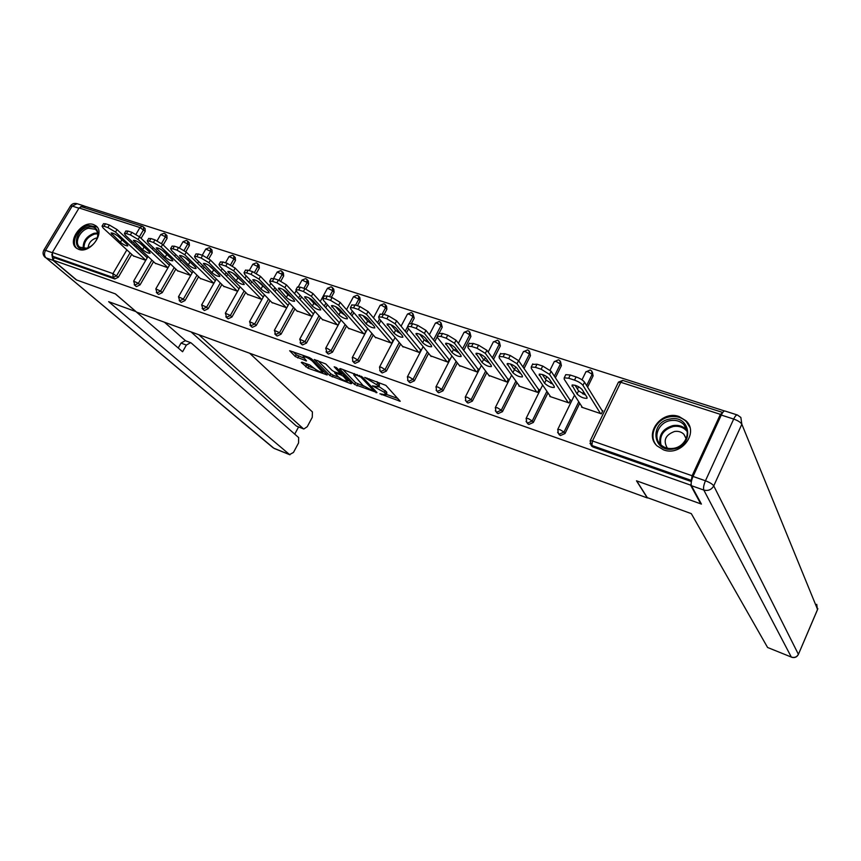 <?xml version="1.0" encoding="UTF-8"?>
<svg xmlns="http://www.w3.org/2000/svg" width="861" height="861" viewBox="0 0 861 861"><rect width="100%" height="100%" fill="white"/><g stroke="black" fill="none" stroke-linecap="round" stroke-linejoin="round"><path stroke-width="1.29" d="M379.884 393.768L400.225 401.28L385.879 385.384L364.73 377.409L378.087 385.599L378.528 386.923L372.447 385.836L384.34 392.325L385.943 394.876L379.884 393.768M78.728 249.378C90.071 254.06 105.742 232.481 95.894 225.819L93.515 224.56C82.096 220.05 66.598 241.564 76.532 248.216L78.728 249.378M663.54 449.872C680.847 456.793 699.261 433.029 686.109 420.868L679.125 416.552C661.635 409.879 643.554 433.847 657.083 445.912L663.54 449.872M301.953 362.19L301.275 362.492L308.023 368.207L327.245 374.955L311.65 358.94L309.174 357.487L289.662 350.728L295.291 356.551L306.494 360.931L303.147 356.658C305.526 356.637 308.518 358.036 312.112 360.856L322.757 372.253C320.4 372.253 317.451 370.876 313.921 368.121L309.809 365.01L301.953 362.19M701.005 503.319L700.757 503.857L636.483 480.804L647.332 497.949L136.544 312.069L115.428 293.902L76.629 279.986L52.941 260.108L690.576 485.109L691.135 483.904M700.757 503.857L690.576 485.109M354.56 384.458L376.978 392.551L362.363 377.01L340.364 368.583L339.578 368.885L354.56 384.458L355.507 382.682L363.848 386.245M350.965 383.715L329.828 375.536L314.254 359.489L325.77 363.966L332.023 370.381L334.466 371.823L340.795 373.889L334.186 366.797L336.468 367.604L351.751 383.446L350.965 383.715L351.342 383.016M722.573 412.763L720.388 414.356L692.115 475.756L691.329 480.395L591.884 445.492L592.863 446.956L691.383 481.568M52.941 260.108L54.361 257.73L52.586 256.234L52.349 252.445L79.072 207.953L81.547 206.769L142.269 226.249M84.378 207.684L85.174 206.349L724.575 410.977M602 410.46L602.829 410.74L601.344 413.829L581.584 407.167L581.864 406.596M143.626 227.089L145.068 228.488L145.229 231.297L141.096 238.346M136.695 245.869L135.909 247.204M131.722 254.361L118.323 277.242L114.814 278.975L113.103 277.479L52.586 256.234M54.361 257.73L114.814 278.975M592.863 446.956L591.055 445.223M153.527 261.658L140.063 284.851L136.512 286.595L135.887 286.196M165.495 234.117L166.894 235.505L167.066 238.346L163.213 244.976M158.693 252.779L157.832 254.253M175.816 269.106L162.288 292.622L158.682 294.387L158.015 293.956M187.827 241.306L189.194 242.673L189.377 245.546L185.825 251.724M181.176 259.807L180.229 261.443M198.6 276.725L184.997 300.575L181.337 302.351L180.627 301.888M210.654 248.657L211.978 250.013L212.183 252.908L208.868 258.709M204.165 266.953L203.131 268.772M221.88 284.496L208.211 308.69L204.487 310.487L203.745 309.992M233.988 256.169L235.257 257.504L235.483 260.431L232.384 265.92M227.681 274.239L226.54 276.252M245.686 292.449L231.943 316.999L228.176 318.807L227.39 318.279M257.848 263.864L259.064 265.156L259.312 268.126L256.374 273.357M251.735 281.655L250.486 283.872M270.042 300.575L256.223 325.501L252.391 327.32L251.563 326.75M282.247 271.721L283.409 272.991L283.667 275.983L280.869 281.052M276.349 289.199L274.993 291.653M294.946 308.884L281.052 334.186L277.167 336.027L276.284 335.413M307.205 279.771L308.313 281.009L308.593 284.033L305.859 289.005M301.544 296.873L300.058 299.574M320.432 317.375L306.473 343.076L302.523 344.938L301.587 344.271M332.744 288.005L333.788 289.21L334.09 292.266L331.367 297.271M327.341 304.665L325.716 307.657M346.531 326.071L332.486 352.181L328.482 354.054L327.481 353.333M358.886 296.442L359.855 297.594L360.178 300.683L357.444 305.763M353.774 312.597L351.998 315.89M373.243 334.961L359.123 361.502L355.055 363.385L353.989 362.599M385.642 305.085L386.546 306.193L386.88 309.303L384.146 314.448M380.853 320.636L378.915 324.285M400.602 344.056L386.406 371.048L382.262 372.953L381.132 372.092M413.043 313.942L414.227 318.139L411.461 323.392M408.62 328.794L406.5 332.83M428.627 353.365L414.356 380.831L410.148 382.747L408.932 381.81M441.112 323.015L442.231 327.18L439.207 333.013M437.162 336.942L434.773 341.537M457.352 362.89L442.995 390.851L438.712 392.788L437.42 391.755M469.88 332.324L470.935 336.436L463.767 350.395M486.799 372.641L472.355 401.129L467.997 403.077L466.619 401.936M499.358 341.882L500.338 345.939L493.514 359.392M516.987 382.628L502.458 411.655L498.024 413.624L496.549 412.376M529.58 351.686L530.484 355.668L524.048 368.53M547.962 392.853L533.336 422.46L528.826 424.451L527.244 423.063M560.576 361.749L561.394 365.645L555.399 377.785M579.744 403.314L565.01 433.546L560.425 435.558L558.735 434.009M592.379 372.103L593.111 375.88L587.611 387.159M584.565 393.412L584.038 394.489M550.071 395.931L549.802 396.458L569.056 402.948L570.552 399.902L569.734 399.633M519.075 385.534L518.839 386.029L537.598 392.347L539.094 389.355L538.297 389.086M488.865 375.396L506.935 382.015L508.42 379.055L507.646 378.797M459.397 365.505L477.026 371.941L478.512 369.025L477.758 368.766M430.651 355.841L447.86 362.115L449.334 359.241L448.603 358.994M402.593 346.423L419.393 352.515L420.868 349.684L420.146 349.448M375.202 337.221L391.615 343.162L393.09 340.364L392.379 340.127M348.468 328.235L364.494 334.014L365.957 331.259L365.268 331.033M322.348 319.453L338.007 325.092L339.471 322.38L338.793 322.154M296.819 310.864L312.123 316.374L313.587 313.695L312.93 313.469M271.882 302.48L286.745 307.829M288.209 305.171L287.66 304.998M247.505 294.29L261.916 299.456M223.666 286.272L237.636 291.276M200.355 278.426L213.905 283.28M177.549 270.752L190.69 275.455M192.121 272.937L162.664 244.449L161.158 247.042L190.658 275.445M155.228 263.251L167.97 267.803M133.39 255.9L145.746 260.313M386.094 394.596L386.901 393.068L386.481 391.787L385.524 393.606M378.797 386.406L386.481 391.787M378.679 386.632L379.497 385.093L379.055 383.769L378.087 385.599M376.903 381.595L379.055 383.769M386.245 394.306L397.922 398.514M342.839 369.466L355.507 382.682M373.222 390.969L373.814 390.786L360.953 377.15L356.798 375.256L353.677 374.826L363.051 385.513L373.222 390.969M349.448 381.057L347.704 380.433M338.664 377.172L333.175 375.192L332.238 376.946M317.763 360.544L330.764 373.782L333.175 375.192M338.384 376.903C341.925 379.69 344.917 381.079 347.36 381.079L343.485 376.408L341.031 374.965L334.725 372.899L338.384 376.903M293.235 351.805L296.238 354.797L303.911 358.101M304.633 363.148L308.959 366.474L314.157 368.347M323.123 371.575L324.705 372.146M576.084 376.924L570.24 375.019L568.669 378.227L574.513 380.131L576.084 376.924C580.153 378.399 582.972 380.153 584.544 382.176L602.539 411.343M565.483 375.256L565.785 374.653L570.24 375.019M585.588 395.027L578.581 390.872L575.008 385.233M584.544 382.176L582.972 385.384L600.504 413.538M582.972 385.384C581.401 383.371 578.581 381.617 574.513 380.131M568.669 378.227L564.213 377.839L564.224 379.238L582.413 407.447M587.019 397.308L586.998 398.32C583.672 398.503 580.357 397.061 577.053 393.994L572.027 385.082C575.396 384.867 578.753 386.331 582.09 389.452L587.019 397.308M542.71 366.054L537.016 364.203L535.445 367.356L541.139 369.218L542.71 366.054L551.115 371.263L570.273 400.462M532.518 364.418L537.016 364.203M552.74 384.146L546.078 380.121L542.269 374.449M551.115 371.263L549.555 374.427L568.249 402.668M549.555 374.427L541.139 369.218M535.445 367.356L531.226 367.001L531.302 368.433L550.61 396.727M554.258 386.428L554.29 387.461C551.105 387.644 547.854 386.223 544.55 383.199L539.158 374.223C542.376 374.018 545.659 375.461 549.006 378.549L554.258 386.428M510.218 355.485L504.686 353.677L503.115 356.788L508.647 358.596L510.218 355.485L518.58 360.641L538.835 389.861M500.413 353.871L504.686 353.677M520.744 373.545L514.415 369.638L510.39 363.966M518.58 360.641L517.02 363.751L536.801 392.078M517.02 363.751L508.647 358.596M503.115 356.788L499.1 356.454L499.251 357.928L519.613 386.288M522.336 375.816L522.423 376.892C519.377 377.075 516.202 375.676 512.887 372.684L507.151 363.665C510.229 363.45 513.436 364.87 516.794 367.927L522.336 375.816M478.587 345.186L473.195 343.431L471.624 346.488L477.016 348.253L478.587 345.186L486.895 350.298L508.184 379.54M469.137 343.604L473.195 343.431M489.565 363.202L483.559 359.435L479.34 353.753M486.895 350.298L485.335 353.365L506.16 381.757M485.335 353.365L477.016 348.253M471.624 346.488L467.814 346.176L468.029 347.683L489.403 376.106M491.254 365.495L491.383 366.582C488.467 366.775 485.356 365.387 482.042 362.427L475.972 353.365C478.91 353.161 482.063 354.571 485.41 357.584L491.254 365.495M447.763 335.155L442.511 333.444L440.95 336.457L446.202 338.179L447.763 335.155L456.029 340.224L478.285 369.466M438.669 333.594L442.511 333.444M459.171 353.107L453.489 349.491L449.098 343.819M456.029 340.224L454.479 343.238L476.273 371.683M454.479 343.238L446.202 338.179M440.95 336.457L437.323 336.167L437.603 337.706L459.925 366.173M460.947 355.421L461.13 356.54C458.343 356.723 455.286 355.356 451.971 352.44L445.578 343.345C448.398 343.141 451.487 344.518 454.845 347.5L460.947 355.421M417.736 325.383L412.623 323.714L411.063 326.685L416.175 328.364L417.736 325.383L425.958 330.398L449.119 359.65M408.964 323.844L412.623 323.714M429.531 343.27L424.161 339.794L419.619 334.143M425.958 330.398L424.398 333.379L447.117 361.857M424.398 333.379L416.175 328.364M411.063 326.685L407.619 326.416L407.963 327.987L431.167 356.486M431.404 345.605L431.63 346.746C428.961 346.929 425.958 345.584 422.643 342.7L415.96 333.562C418.661 333.368 421.686 334.735 425.043 337.673L431.404 345.605M673.442 448.99C652.401 453.187 649.205 421.901 670.095 419.006C690.942 414.475 694.752 446.041 673.442 448.99M670.471 420.588C658.708 422.213 652.455 437.194 660.559 444.556C664.046 447.817 668.384 449.076 673.571 448.333C685.313 446.784 691.631 431.899 683.774 424.527C680.222 421.104 675.788 419.791 670.471 420.588M686.195 438.593L683.871 434.256C681.374 431.856 678.264 430.92 674.529 431.479C665.305 434.966 662.927 440.541 667.372 448.204M689.855 427.282L686.4 421.718C681.987 417.445 676.466 415.809 669.847 416.81C656.426 418.737 648.258 434.945 655.921 444.642M85.939 248.549C71.786 252.531 74.143 229.962 88.048 226.96C95.862 226.045 98.972 229.629 97.39 237.701C95.872 241.876 93.096 245.094 89.07 247.344L85.939 248.549M96.335 240.133L97.153 238.185C98.315 234.3 97.713 231.329 95.334 229.284L88.511 228.24C79.804 230.07 73.788 243.146 79.847 247.204L86.563 248.216L90.308 246.623M97.239 237.916L95.991 238.12C91.255 239.842 88.629 243.039 88.145 247.71M97.132 227.056L88.209 225.378C77.673 227.605 70.139 243.254 77.103 248.603M647.289 497.626L691.308 513.64L767.582 647.483L791.313 657.061L703.814 490.06L691.458 485.701L701.424 504.094L636.699 480.879L647.289 497.626M721.292 415.067L693.04 476.445L705.45 480.782L733.69 419.059L721.292 415.067C722.723 412.118 723.961 410.762 725.016 411.031L737.22 414.937M791.463 657.212C794.477 658.138 796.759 657.277 798.287 654.629L817.563 609.427L741.838 424.236L713.747 485.884L798.384 654.295C796.845 657.072 794.477 657.998 791.313 657.061L767.582 647.483M691.458 485.701C690.77 483.688 691.297 480.61 693.04 476.445M51.821 254.318L52.995 260.345L76.242 279.847L115.299 293.859L135.92 311.596L108.658 301.684L289.576 454.576L293.483 452.434L298.552 442.963L298.67 437.592L191.26 343.033L190.636 342.646L186.363 345.078L181.014 343.098L185.298 340.676L190.636 342.646M135.909 311.596L182.586 351.751L186.363 345.078M303.804 429.015L296.324 426.001L303.804 429.015L307.237 426.712L312.263 417.337L312.414 411.935L249.636 353.225M294.731 434.116L298.563 426.981M303.395 428.756L198.794 334.725M85.088 206.5L84.152 205.951L80.579 206.726M164.44 322.218L185.621 340.795M296.324 426.001L191.034 331.905M178.238 348.005L181.014 343.098M388.472 315.858L383.479 314.233L381.929 317.16L386.912 318.796L388.472 315.858L396.641 320.83L420.674 350.072M380.013 314.34L383.479 314.233M400.613 333.659L395.565 330.333L390.872 324.715M396.641 320.83L395.091 323.758L418.672 352.278M395.091 323.758L386.912 318.796M381.929 317.16L378.646 316.902L379.055 318.505L403.109 347.026M402.593 336.038L402.873 337.2C400.3 337.383 397.362 336.048 394.047 333.196L387.073 324.037C389.667 323.833 392.638 325.189 395.995 328.095L402.593 336.038M359.93 306.57L355.066 304.988L353.516 307.872L358.38 309.465L359.93 306.57L368.056 311.499L392.896 340.73M351.772 305.074L355.066 304.988M372.404 324.274L367.658 321.099L362.858 315.524M368.056 311.499L366.506 314.383L390.916 342.926M366.506 314.383L358.38 309.465M353.516 307.872L350.395 307.635L350.868 309.26L375.719 337.803M374.481 326.696L374.815 327.89C372.35 328.063 369.455 326.739 366.14 323.93L358.897 314.739C361.383 314.545 364.3 315.879 367.658 318.753L374.481 326.696M332.098 297.508L327.352 295.969L325.802 298.81L330.549 300.36L332.098 297.508L340.17 302.394L365.774 331.603M324.21 296.033L327.352 295.969M344.852 315.104L340.418 312.091L335.521 306.57M340.17 302.394L338.631 305.246L363.805 333.788M338.631 305.246L330.549 300.36M325.802 298.81L322.832 298.584L323.37 300.241L348.963 328.784M347.048 317.58L347.424 318.796C345.057 318.968 342.226 317.666 338.911 314.878L331.41 305.666C333.799 305.472 336.662 306.796 340.009 309.637L347.048 317.58M304.945 288.672L300.306 287.165L298.767 289.974L303.395 291.481L304.945 288.672L312.963 293.515L339.299 322.703M297.325 287.219L300.306 287.165M317.957 306.139L313.834 303.298L308.862 297.852M312.963 293.515L311.424 296.324L337.329 324.866M311.424 296.324L303.395 291.481M298.767 289.974L295.926 289.759L296.539 291.438L322.832 319.98M320.27 308.679L320.701 309.917C318.419 310.089 315.632 308.798 312.328 306.042L304.579 296.819C306.871 296.625 309.691 297.938 313.038 300.737L320.27 308.679M278.437 280.051L273.916 278.577L272.377 281.343L276.898 282.817L278.437 280.051L286.412 284.84L313.426 313.996M271.075 278.62L273.916 278.577M291.675 297.379L287.865 294.71L282.849 289.35M286.412 284.84L284.873 287.617L311.467 316.159M284.873 287.617L276.898 282.817M272.377 281.343L269.676 281.138L270.343 282.849L297.303 311.381M294.128 299.994L294.602 301.253C292.406 301.415 289.662 300.145 286.369 297.422L278.383 288.177C280.589 287.994 283.366 289.285 286.702 292.051L294.128 299.994M252.564 271.624L248.151 270.193L246.612 272.915L251.035 274.358L252.564 271.624L260.485 276.381L288.069 305.418M245.439 270.214L248.151 270.193M265.984 288.801L257.461 281.063M260.485 276.381L258.957 279.115L286.207 307.646M258.957 279.115L251.035 274.358M246.612 272.915L244.029 272.733L244.772 274.465L272.356 302.975M268.589 291.513L269.106 292.783C266.996 292.944 264.305 291.685 261.012 288.995L252.8 279.739C254.921 279.556 257.654 280.837 260.991 283.581L268.589 291.513M227.304 263.401L222.988 262.002L221.46 264.693L225.776 266.103L227.304 263.401L235.171 268.115L263.272 297.023M220.405 262.013L222.988 262.002M240.865 280.395L232.674 272.98M235.171 268.115L233.643 270.817L261.507 299.316M233.643 270.817L225.776 266.103M221.46 264.693L218.995 264.51L219.792 266.264L247.968 294.763M243.641 283.226L244.201 284.517C242.178 284.668 239.519 283.42 236.237 280.761L227.81 271.495C229.855 271.323 232.545 272.593 235.871 275.294L243.641 283.226M202.626 255.373L198.407 253.995L196.889 256.653L201.097 258.031L202.626 255.373L210.439 260.044L239.024 288.812M195.942 254.006L198.407 253.995M216.305 272.173L208.491 265.113M210.439 260.044L208.922 262.702L237.356 291.179M208.922 262.702L201.097 258.031M196.889 256.653L194.521 256.481L195.382 258.268L224.129 286.724M219.254 275.122L219.867 276.424C217.908 276.585 215.293 275.348 212.021 272.722L203.39 263.444C205.37 263.272 208.007 264.531 211.332 267.201L219.254 275.122M178.507 247.527L174.385 246.181L172.867 248.807L176.989 250.153L178.507 247.527L186.277 252.155L215.315 280.794M172.039 246.181L174.385 246.181M192.251 264.101L184.889 257.45M186.277 252.155L184.771 254.781L213.743 283.226M184.771 254.781L176.989 250.153M172.867 248.807L170.618 248.646L171.533 250.443L200.807 278.867M195.425 267.201L196.082 268.524C194.199 268.675 191.616 267.459 188.344 264.854L179.529 255.566C181.434 255.405 184.039 256.653 187.343 259.29L195.425 267.201M154.937 239.853L150.912 238.54L149.405 241.134L153.43 242.447L154.937 239.853L162.664 244.449M148.673 238.529L150.912 238.54M168.702 256.169L161.857 249.991M161.158 247.042L153.43 242.447M149.405 241.134L147.253 240.983L148.221 242.791L177.99 271.183M172.125 259.462L172.824 260.797C171.005 260.948 168.465 259.731 165.204 257.159L156.196 247.882C158.037 247.72 160.609 248.947 163.902 251.563L172.125 259.462M131.905 232.352L127.966 231.071L126.459 233.632L130.398 234.913L131.905 232.352L139.579 236.904L169.423 265.285M125.835 231.049L127.966 231.071M145.595 248.366L139.385 242.748M139.579 236.904L138.083 239.466L167.992 267.771M138.083 239.466L130.398 234.913M126.459 233.632L124.393 233.482L125.426 235.322L155.669 263.66M149.33 251.886L150.072 253.242C148.318 253.382 145.81 252.187 142.56 249.636L133.39 240.359C135.155 240.208 137.695 241.424 140.978 244.007L149.33 251.886M109.379 225.022L105.526 223.774L104.03 226.292L107.873 227.552L109.379 225.022L117.01 229.532L147.22 257.783M103.481 223.742L105.526 223.774M122.886 240.639L117.537 235.774M117.01 229.532L115.514 232.061L145.789 260.237M115.514 232.061L107.873 227.552M104.03 226.292L102.05 226.152L103.137 228.004L133.821 256.298M127.041 244.481L127.826 245.848C126.126 245.988 123.65 244.804 120.411 242.285L111.08 232.997C112.791 232.847 115.288 234.052 118.56 236.614L127.041 244.481M381.94 394.112L381.595 394.768M366.947 378.054L366.582 378.743M374.535 386.18L374.18 386.858M720.388 414.356L620.749 382.284L592.486 440.983L692.115 475.756M722.175 412.301L622.751 380.411L620.749 382.284L618.316 382.435M622.751 380.411L618.467 382.112L590.237 440.681L592.486 440.983L591.884 445.492L589.968 443.404M52.349 252.445L112.942 273.594L126.858 249.884M131.076 242.694L131.862 241.349M136.006 234.3L139.956 227.552L79.072 207.953M145.229 231.297L139.956 227.552L142.409 226.292L143.432 226.895L143.583 229.715L139.439 236.775M130.043 252.822L116.612 275.735L113.103 277.479L112.942 273.594L118.323 277.242M593.111 375.88L592.153 374.298L586.653 385.588M583.597 391.852L582.617 393.854M578.753 401.775L563.987 432.082L565.01 433.546M591.787 446.31L590.108 440.961M574.491 395.167L557.788 429.338L558.38 433.492L559.392 434.095L563.987 432.082L559.919 429.617L557.67 429.596M581.993 379.819L585.997 371.64L588.16 371.801L592.153 374.298L591.701 370.973L590.215 369.961L585.857 371.93M561.394 365.645L560.382 364.052L554.366 376.225M551.427 382.176L550.814 383.414M546.907 391.314L532.238 420.986L533.336 422.46M530.484 355.668L529.418 354.075L522.961 366.958M520.109 372.641L519.829 373.2M515.879 381.089L501.306 410.17L502.458 411.655M500.338 345.939L499.208 344.335L492.374 357.821M485.636 371.102L471.15 399.633L472.355 401.129M470.935 336.436L469.751 334.843L462.572 348.823M456.136 361.34L441.736 389.355L442.995 390.851M442.231 327.18L441.015 325.576L433.524 339.966M427.368 351.815L413.054 379.335L414.356 380.831M414.227 318.139L412.957 316.536L409.373 323.338M407.436 327.029L405.208 331.259M399.289 342.506L385.061 369.552L386.406 371.048M386.88 309.303L385.567 307.711L382.262 313.899M379.529 319.054L377.581 322.714M371.887 333.411L357.735 360.006L359.123 361.502M360.178 300.683L358.822 299.09L355.561 305.149M352.397 311.015L350.621 314.319M345.132 324.511L331.055 350.675L332.486 352.181M334.09 292.266L332.69 290.663L329.44 296.647M325.932 303.094L324.306 306.085M319 315.826L305.009 341.569L306.473 343.076M308.593 284.033L307.162 282.43L303.911 288.338M300.091 295.291L298.606 298.003M293.483 307.334L279.556 332.68L281.052 334.186M283.667 275.983L282.204 274.39L278.964 280.234M274.863 287.628L273.497 290.082M268.535 299.025L254.684 323.984L256.223 325.501M259.312 268.126L257.805 266.523L254.512 272.399M250.207 280.083L248.969 282.311M244.147 290.9L230.371 315.492L231.943 316.999M235.483 260.431L233.955 258.838L230.554 264.844M226.131 272.679L224.99 274.691M220.319 282.946L206.608 307.183L208.211 308.69M212.183 252.908L210.622 251.315L207.081 257.514M202.583 265.392L201.549 267.211M196.997 275.176L183.361 299.068L184.997 300.575M189.377 245.546L187.795 243.964L184.082 250.39M179.562 258.235L178.614 259.882M174.191 267.556L160.63 291.115L162.288 292.622M167.066 238.346L165.452 236.753L161.545 243.48M157.057 251.218L156.185 252.703M151.88 260.108L138.384 283.344L140.063 284.851M135.026 244.309L134.241 245.654M559.413 434.956L557.594 432.254M542.645 385.05L526.179 418.285L526.771 422.417L527.728 422.977L532.238 420.986L528.202 418.543L526.06 418.511M550.061 370.09L554.355 361.437L556.41 361.577L560.382 364.052L559.951 360.759L558.498 359.79L554.215 361.706M527.868 423.892L526.049 421.352M511.617 375.148L495.366 407.511L495.968 411.623L496.872 412.15L501.306 410.17L497.292 407.748L495.258 407.727M518.763 360.91L523.499 351.482L525.458 351.622L529.418 354.075L528.988 350.804L527.589 349.878L523.37 351.729M497.12 413.108L495.301 410.708M481.374 365.441L465.317 397.007L465.93 401.097L466.791 401.592L471.15 399.633L467.157 397.233L465.22 397.201M488.176 352.063L493.418 341.774L495.279 341.903L499.208 344.335L498.81 341.096L497.443 340.203L493.299 342.011M467.146 402.582L465.327 400.311M451.896 355.937L436.021 386.761L436.645 390.829L437.453 391.303L441.736 389.355L437.765 386.976L435.924 386.944M467.932 330.732L464.068 332.314L465.844 332.432L469.751 334.843L469.363 331.625L468.04 330.764M458.396 343.324L463.961 332.529M437.905 392.325L436.096 390.151M423.149 346.628L407.436 376.763L408.06 380.82L408.835 381.262L413.054 379.335L409.104 376.967L407.35 376.935M439.239 321.53L435.429 323.079L437.119 323.187L441.015 325.576L440.638 322.391L439.347 321.562M429.359 334.703L435.322 323.273M409.373 382.306L407.565 380.228M395.091 337.523L379.54 367.012L380.175 371.048L380.906 371.457L385.061 369.552L381.132 367.206L379.464 367.163M411.235 312.543L407.468 314.061L409.093 314.168L412.957 316.536L412.602 313.382L411.343 312.575M401.065 326.211L407.382 314.243M381.531 372.544L379.723 370.521M367.722 328.611L352.321 357.498L352.956 361.502L353.656 361.889L357.735 360.006L353.828 357.681L352.246 357.638M383.888 303.772L380.175 305.257L381.724 305.364L385.567 307.711L385.233 304.579L383.995 303.804M373.459 317.86L380.088 305.418M354.355 362.998L352.547 361.05M340.988 319.894L325.727 348.199L327.04 352.547L331.055 350.675L327.18 348.371L325.662 348.328M357.186 295.205L353.527 296.668L358.822 299.09L358.499 295.99L357.293 295.237M357.735 295.56L358.499 295.99M346.52 309.648L353.44 296.808M327.815 353.688L326.007 351.783M314.889 311.359L299.768 339.126L301.049 343.431L305.009 341.569L299.703 339.234M331.098 286.831L327.481 288.263L332.69 290.663L332.389 287.606L331.216 286.874M331.657 287.197L332.389 287.606M320.227 301.565L327.406 288.403M301.899 344.583L300.08 342.732M289.393 303.007L274.401 330.258L275.66 334.52L279.556 332.68L274.336 330.366M305.601 278.652L302.028 280.062L307.162 282.43L306.882 279.405L305.72 278.695M306.182 279.018L306.882 279.405M298.347 286.756L301.963 280.18M276.575 335.693L274.745 333.874M264.488 294.839L249.604 321.594L250.842 325.813L254.684 323.984L249.55 321.68M280.686 270.655L277.156 272.044L282.204 274.39L281.945 271.398L280.815 270.698M281.278 271.021L281.945 271.398M273.583 278.469L277.102 272.151M251.821 327.008L249.991 325.221M240.133 286.831L225.378 313.124L226.594 317.3L230.371 315.492L225.324 313.21M256.33 262.842L252.843 264.209L257.805 266.523L257.568 263.563L256.46 262.885M256.933 263.218L257.568 263.563M249.281 270.558L252.79 264.305M227.627 318.505L225.786 316.751M216.326 278.996L201.678 304.837L202.884 308.981L206.608 307.183L201.635 304.912M232.513 255.2L229.058 256.535L233.955 258.838L233.729 255.9L232.642 255.243M233.127 255.577L233.729 255.9M225.496 262.82L229.004 256.632M203.971 310.197L202.131 308.475M193.047 271.333L178.507 296.744L179.701 300.844L183.361 299.068L178.475 296.808M209.212 247.731L205.801 249.033L210.622 251.315L210.418 248.409L209.341 247.774M209.836 248.097L210.418 248.409M202.249 255.243L205.747 249.12M170.274 263.821L155.841 288.822L157.014 292.88L160.63 291.115L155.809 288.887M186.417 240.413L183.038 241.704L187.795 243.964L187.601 241.091L186.546 240.456M187.052 240.789L187.601 241.091M179.475 247.882L182.995 241.78M158.198 294.128L156.336 292.449M147.995 256.46L133.67 281.073L134.822 285.099L138.384 283.344L133.638 281.127M164.107 233.256L160.759 234.526L165.452 236.753L165.28 233.912L164.247 233.299M157.132 240.757L160.727 234.59M136.06 286.358L134.187 284.69M385.297 390.507L384.34 392.325M376.86 386.923L376.461 387.676M377.839 382.456L376.87 384.297M369.251 378.872L368.885 379.561M399.601 400.354L399.203 401.129M376.526 392.056L376.139 392.799M357.928 384.114L356.981 385.889M374.352 389.753L373.814 390.786M361.405 376.279L360.953 377.15M359.564 375.428L359.198 376.117M357.164 374.567L356.798 375.256M330.764 373.782L329.828 375.536M341.16 372.469L340.633 373.459M347.467 379.001L346.94 379.981M344.002 375.418L343.485 376.408M341.935 373.276L341.031 374.965M336.005 372.372L335.65 373.028M322.789 370.208L322.294 371.134M312.618 359.92L312.112 360.856M305.956 360.156L305.601 360.802M298.67 356.228L297.723 357.982M296.238 354.797L295.291 356.551M326.706 374.158L326.351 374.826M308.959 366.474L308.023 368.207M306.57 365.075L305.633 366.808M578.581 390.872L577.053 393.994M572.64 384.889L572.027 386.137M546.078 380.121L544.55 383.199M539.847 374.04L539.212 375.321M515.771 366.872L512.887 372.684M507.915 363.471L507.247 364.784M483.559 359.435L482.042 362.427M476.8 353.182L476.122 354.517M453.489 349.491L451.971 352.44M446.482 343.162L445.783 344.508M424.161 339.794L422.643 342.7M416.928 333.401L416.218 334.768M660.043 444.018C658.687 434.665 663.024 428.509 673.054 425.571C678.339 424.785 682.741 426.098 686.26 429.499L686.938 430.252M687.186 431.555C683.795 427.368 679.189 425.678 673.356 426.486C663.325 429.521 659.203 435.666 660.968 444.954M83.194 248.485C82.85 241.349 86.466 236.28 94.053 233.277L97.573 233.019M97.691 233.794L94.549 234.074C87.348 236.883 83.829 241.704 84.001 248.538M816.734 604.325L817.444 609.825L798.416 654.349M737.382 414.98C736.359 414.733 735.133 416.089 733.69 419.059C737.974 420.599 740.686 422.32 741.838 424.236L740.858 417.456L737.382 414.98M703.814 490.06C708.183 491.136 711.498 489.748 713.747 485.884C712.51 484.119 709.744 482.418 705.45 480.782C703.706 484.958 703.157 488.058 703.814 490.06M78.911 208.222L72.206 206.07L45.536 250.347L52.22 252.682M52.995 260.345L46.042 257.891L273.852 448.226L289.576 454.576M274.218 448.452L289.942 454.802M272.98 447.677L46.042 257.891C44.18 255.911 44.019 253.392 45.536 250.347L43.836 250.153C42.469 252.886 42.942 255.33 45.278 257.482L45.03 257.278M43.793 250.217L70.462 205.962L72.206 206.07L77.146 203.713C74.326 202.927 72.098 203.68 70.462 205.962L70.408 206.048M395.565 330.333L394.047 333.196M388.107 323.887L387.385 325.254M367.658 321.099L366.14 323.93M359.995 314.599L359.263 315.976M340.418 312.091L338.911 314.878M332.561 305.558L331.819 306.936M313.834 303.298L312.328 306.042M305.795 296.722L305.031 298.1M287.865 294.71L286.369 297.422M279.653 288.101L278.889 289.479M262.497 286.315L261.012 288.995M254.124 279.696L253.36 281.063M237.722 278.125L236.237 280.761M229.187 271.473L228.413 272.84M213.506 270.106L212.021 272.722M204.81 263.455L204.046 264.801M189.829 262.282L188.344 264.854M180.993 255.609L180.229 256.944M166.679 254.619L165.204 257.159M157.714 247.946L156.939 249.27M144.035 247.129L142.56 249.636M134.94 240.456L134.176 241.758M121.875 239.799L120.411 242.285M112.673 233.127L111.908 234.418M96.733 226.594L95.894 225.819M578.614 386.74L577.462 389.097M546.821 376.623L545.508 379.27M485.389 357.552L484.119 360.049M455.684 348.587L454.64 350.599M426.722 339.772L425.915 341.322M398.492 331.098L397.89 332.228M370.94 322.574L370.542 323.316M296.076 290.867L294.559 293.644M270.849 283.387L269.482 285.852M246.235 275.972L244.976 278.211M222.181 268.686L221.029 270.698M198.665 261.507L197.621 263.337M180.832 302.082L179.196 300.575M175.676 254.458L174.718 256.115M153.193 247.527L152.322 249.023M374.513 389.925L373.943 391.012M354.355 373.566L353.677 374.826M341.408 372.738L340.838 373.803M348.113 379.669L347.478 380.874M335.166 372.07L334.725 372.899M323.478 370.908L322.864 372.06M303.75 355.55L303.147 356.658M565.785 374.653L564.213 377.839M532.787 363.869L531.226 367.001M500.671 353.365L499.1 356.454M469.374 343.13L467.814 346.176M438.884 333.164L437.323 336.167M409.169 323.456L407.619 326.416M686.949 430.274L683.774 424.527M683.871 434.256L686.142 438.712M96.001 229.898L95.334 229.284M817.584 609.491L817.832 608.576M83.861 205.865L77.146 203.713M380.196 313.985L378.646 316.902M351.945 304.751L350.395 307.635M324.371 295.753L322.832 298.584M297.465 286.961L295.926 289.759M271.204 278.383L269.676 281.138M245.568 270.01L244.029 272.733M220.513 261.83L218.995 264.51M196.05 253.834L194.521 256.481M172.135 246.031L170.618 248.646M148.759 238.389L147.253 240.983M125.9 230.931L124.393 233.482M103.546 223.634L102.05 226.152"/></g></svg>
